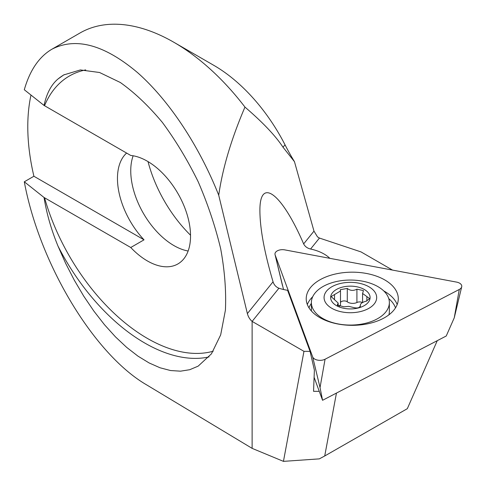 <?xml version="1.0" encoding="UTF-8"?>
<svg xmlns="http://www.w3.org/2000/svg" width="486" height="486" viewBox="0 0 486 486"><rect width="100%" height="100%" fill="white"/><g stroke="black" fill="none" stroke-linecap="round" stroke-linejoin="round"><path stroke-width="0.73" d="M392.512 270.088L361.037 251.918L319.442 238.055L317.498 236.87L313.98 231.123L294.467 161.68L283.01 147.209C275.477 135.758 262.792 122.381 244.956 107.084C231.275 139.093 222.533 168.472 218.724 195.214L247.374 313.598C248.261 316.848 249.847 319.454 252.119 321.404L303.963 351.335L310.068 351.372L314.381 370.107L313.549 391.315L319.272 391.345M310.068 351.372L287.578 290.288A37.58 21.694 180 0 1 278.921 288.222C276.012 287.056 274.055 284.918 273.053 281.801C264.524 252.866 260.144 229.441 259.907 211.531C259.311 176.157 281.655 192.705 303.647 243.917C305.038 246.56 307.346 248.261 310.578 249.026A37.58 21.694 180 0 1 324.059 254.02A37.58 21.694 180 0 1 329.848 258.333M303.963 351.335L283.447 461.366L252.119 448.359L252.119 321.404L278.921 288.222M44.044 105.432C46.589 93.549 51.23 84.74 57.98 79.005L63.757 74.917L80.397 69.935L99.575 72.505L120.321 82.492C134.61 92.632 148.625 105.93 162.354 122.393C175.61 140.339 187.553 160.119 198.173 181.728C207.771 203.926 215.274 226.263 220.674 248.747C224.714 270.799 226.294 291.278 225.407 310.177L220.674 334.884L211.44 353.851L198.167 366.14L189.74 369.706L180.488 371.176L170.537 370.532L160.034 367.774L149.117 362.951L137.945 356.123L126.676 347.387L115.468 336.871L104.478 324.715L93.865 311.095L83.768 296.205L74.334 280.252L65.695 263.455L57.98 246.056C51.23 229.599 46.589 213.409 44.044 197.48L130.752 247.502A61.066 35.253 -120 0 0 177.888 263.947A61.066 35.253 -120 0 0 187.25 215.012A61.066 35.253 -120 0 0 147.355 161.206A61.066 35.253 -120 0 0 130.752 155.453L44.044 105.432L24.3 89.746C29.853 70.306 39.056 56.801 51.899 49.22C75.877 36.924 104.411 44.712 137.508 72.584C168.994 100.268 199.102 145.727 218.724 195.214M44.044 197.48L24.3 181.788L33.905 176.248L144.032 239.829A61.066 35.253 -120 0 1 126.609 153.06M252.119 448.359L146.523 384.809C94.041 354.367 39.445 263.691 24.3 181.788M30.989 95.062A187.888 108.475 -120 0 0 33.905 176.248M130.752 247.502L144.032 239.829M148.023 161.595A98.64 56.953 -120 0 0 190.53 235.218M133.152 155.781A61.066 35.253 -120 0 0 143.394 213.348A61.066 35.253 -120 0 0 188.131 251.007M283.447 461.366L319.345 458.863L324.721 455.983L336.452 393.077M51.899 49.22L79.983 33.005A187.888 108.475 60 0 1 173.927 42.312A187.888 108.475 60 0 1 244.956 107.084M173.927 42.312L213.785 65.324A131.524 75.931 60 0 1 285.027 144.816A150.308 86.781 -120 0 0 294.467 161.68M324.721 455.983L407.323 408.677L437.26 340.668M348.152 308.859A19.726 11.391 -0 0 0 368.455 292.991A19.726 11.391 -0 0 0 334.502 290.774A19.726 11.391 -0 0 0 348.152 308.859M360.424 306.071L360.326 305.676C360.138 303.75 362.1 302.256 366.213 301.186L369.627 298.604L362.586 293.483L363.437 290.592L356.918 289.17C353.365 290.993 350.151 290.743 347.283 288.429L340.315 289.686L340.492 291.005L331.118 296.594L338.159 303.033L337.302 304.971L343.821 306.806L348.808 306.368L353.462 307.498C357.441 308.482 359.725 307.875 360.326 305.676L360.248 306.617M388.885 314.849A38.989 22.508 -0 0 0 389.359 311.35L389.359 302.565A38.989 22.508 -0 0 0 350.37 280.051A38.989 22.508 -0 0 0 311.386 302.565A38.989 22.508 -0 0 0 345.989 324.927A38.989 22.508 -0 0 0 389.359 302.565M353.328 282.451A26.305 15.188 -0 0 0 326.258 303.61A26.305 15.188 -0 0 0 371.529 306.563A26.305 15.188 -0 0 0 353.328 282.451M339.052 306.654A6.774 3.912 -0 0 0 340.492 304.242L340.492 291.005M340.492 302.486A3.87 2.236 180 0 1 343.529 300.949A3.87 2.236 180 0 1 347.283 301.812A6.774 3.912 -0 0 0 356.918 302.529L356.918 289.17M356.918 302.529A3.87 2.236 180 0 1 362.374 302.62M366.875 301.022L366.875 296.855M360.326 306.484L360.326 305.676M459.282 289.456A7.515 4.338 0 0 0 461.7 286.831A7.515 4.338 0 0 0 456.579 282.105L284.802 249.883A7.515 4.338 0 0 0 275.04 254.609A7.515 4.338 0 0 0 275.131 254.913L312.68 356.912A7.515 4.338 0 0 0 325.061 359.233L459.282 289.456L454.258 317.801L461.7 286.831M454.258 317.801L446.239 336.002L322.564 400.294L320.031 387.579L325.061 359.233M283.52 289.498L275.131 254.913M322.564 400.294L314.102 377.3M338.031 324.028A46.03 26.578 0 0 0 398.289 298.75A46.03 26.578 0 0 0 352.259 272.172A46.03 26.578 0 0 0 306.223 298.75A46.03 26.578 0 0 0 338.031 324.028M319.442 238.055L310.578 249.026M57.98 246.056A159.706 92.206 -120 0 0 209.059 356.906M64.261 74.631A159.706 92.206 -120 0 0 57.98 79.005M44.542 197.729A155.945 90.038 -120 0 0 213.226 351.214M85.706 69.899A155.945 90.038 -120 0 0 44.542 105.681M273.053 281.801L247.374 313.598M313.98 231.123L303.647 243.917M283.01 147.209L285.027 144.816M337.612 305.724L337.612 304.272M334.526 299.388L334.526 294.741M347.283 301.812L347.283 288.429M320.031 387.579L312.68 356.912M397.183 304.534A46.03 26.578 0 0 0 383.758 290.938M312.735 296.697A46.03 26.578 0 0 0 307.328 304.534M395.507 307.851A44.153 25.491 0 0 0 388.757 298.635M311.386 303.331A44.153 25.491 0 0 0 309.005 307.851M311.386 310.979L311.386 302.565M338.159 306.204L338.159 303.033M362.58 302.492L362.58 293.483M282.481 285.58L275.04 254.609"/></g></svg>
